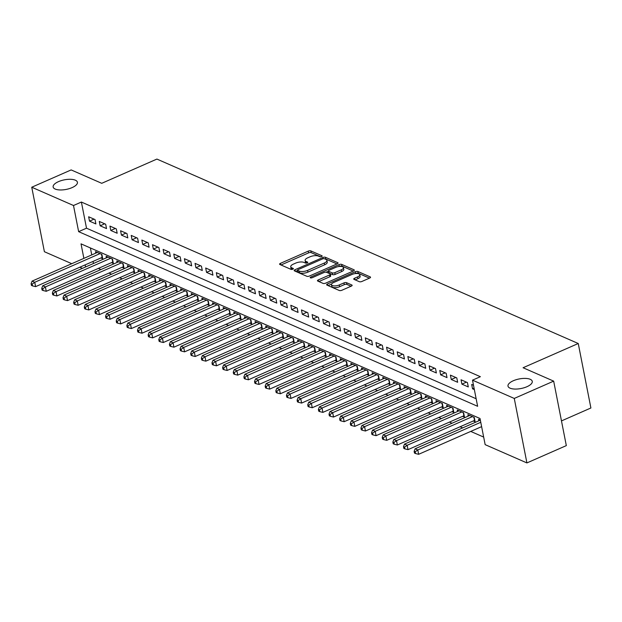 <?xml version="1.0" encoding="UTF-8"?>
<svg xmlns="http://www.w3.org/2000/svg" width="622" height="622" viewBox="0 0 622 622"><rect width="100%" height="100%" fill="white"/><g stroke="black" fill="none" stroke-linecap="round" stroke-linejoin="round"><path stroke-width="0.93" d="M321.597 256.559A1.33 0.521 -11.1 0 0 322.165 255.984A1.33 0.521 -11.1 0 0 321.947 255.766L310.852 250.907A1.897 0.746 -11.1 0 0 308.263 251.132L280.413 263.363A1.897 0.746 -11.1 0 0 279.597 264.187A1.897 0.746 -11.1 0 0 279.908 264.498L291.003 269.357A1.33 0.521 -11.1 0 0 292.822 269.202A1.33 0.521 -11.1 0 0 293.39 268.626A1.33 0.521 -11.1 0 0 293.172 268.409L291.734 267.779A6.072 2.395 -11.1 0 1 290.731 266.768A6.072 2.395 -11.1 0 1 293.343 264.14L295.668 263.122A6.072 2.395 -11.1 0 1 303.956 262.406L305.394 263.036A1.33 0.521 -11.1 0 0 307.206 262.881A1.33 0.521 -11.1 0 0 307.781 262.305A1.33 0.521 -11.1 0 0 307.563 262.087L306.125 261.458A6.072 2.395 -11.1 0 1 305.122 260.447A6.072 2.395 -11.1 0 1 307.734 257.819L310.051 256.8A6.072 2.395 -11.1 0 1 318.347 256.085L319.786 256.715A1.33 0.521 -11.1 0 0 321.597 256.559M513.321 380.75A12.37 4.875 -11.1 0 0 507.995 386.114A12.37 4.875 -11.1 0 0 526.943 386.713A12.37 4.875 -11.1 0 0 532.269 381.348A12.37 4.875 -11.1 0 0 513.321 380.75M58.468 181.647A12.37 4.875 -11.1 0 0 53.142 187.012A12.37 4.875 -11.1 0 0 72.09 187.611A12.37 4.875 -11.1 0 0 77.416 182.254A12.37 4.875 -11.1 0 0 58.468 181.647M359.314 281.688A1.897 0.746 -11.1 0 0 361.911 281.463L369.725 278.034A1.897 0.746 -11.1 0 0 370.541 277.21A1.897 0.746 -11.1 0 0 370.222 276.899L357.899 271.503A1.897 0.746 -11.1 0 0 355.31 271.721L327.46 283.959A1.897 0.746 -11.1 0 0 326.643 284.783A1.897 0.746 -11.1 0 0 326.954 285.094L339.278 290.49A1.897 0.746 -11.1 0 0 341.875 290.264L351.313 286.12A1.897 0.746 -11.1 0 0 352.13 285.296A1.897 0.746 -11.1 0 0 351.811 284.985L346.54 282.676A1.897 0.746 -11.1 0 0 343.95 282.901L339.27 284.954A5.077 1.998 -11.1 0 1 331.495 284.705A5.077 1.998 -11.1 0 1 333.68 282.505L352.013 274.457A5.077 1.998 -11.1 0 1 359.788 274.699A5.077 1.998 -11.1 0 1 357.603 276.899L354.548 278.244A1.897 0.746 -11.1 0 0 353.731 279.068A1.897 0.746 -11.1 0 0 354.042 279.379L359.314 281.688M71.763 263.697L44.395 251.716L31.745 187.23L71.149 169.923L101.736 183.311L156.907 159.076L578.25 343.507L523.079 367.742L553.666 381.13L514.262 398.438L526.912 462.923L485.152 444.644L480.021 418.505L81.023 243.855L83.877 258.371M31.745 187.23L73.505 205.509L78.636 231.656L477.626 406.298L472.502 380.159L514.262 398.438M472.502 380.159L480.378 376.699L81.389 202.049L73.505 205.509M337.241 263.814A1.897 0.746 -11.1 0 0 338.057 262.997A1.897 0.746 -11.1 0 0 337.746 262.678L325.423 257.283A1.897 0.746 -11.1 0 0 322.834 257.508L294.983 269.738A1.897 0.746 -11.1 0 0 294.159 270.562A1.897 0.746 -11.1 0 0 294.478 270.881L306.802 276.269A1.897 0.746 -11.1 0 0 309.391 276.051L337.241 263.814M341.665 264.397L353.988 269.785A1.897 0.746 -11.1 0 1 354.299 270.103A1.897 0.746 -11.1 0 1 353.483 270.928L325.633 283.158A1.897 0.746 -11.1 0 1 323.043 283.383L317.764 281.074A1.897 0.746 -11.1 0 1 317.453 280.755A1.897 0.746 -11.1 0 1 318.27 279.939L329.567 274.971A1.897 0.746 -11.1 0 0 330.383 274.154A1.897 0.746 -11.1 0 0 330.064 273.835L326.566 272.304A1.897 0.746 -11.1 0 0 323.976 272.529L312.221 277.692A1.33 0.521 -11.1 0 1 310.184 277.63A1.33 0.521 -11.1 0 1 310.759 277.054L339.068 264.614A1.897 0.746 -11.1 0 1 341.665 264.397L342.007 266.138L353.21 271.044M473.264 420.977L475.122 421.794L474.275 417.432L467.884 414.641L468.179 416.141M462.628 416.32L464.486 417.137L463.631 412.775L457.248 409.984L457.543 411.484M451.984 411.663L453.85 412.479L452.995 408.118L446.604 405.326L446.899 406.827M441.348 407.006L443.206 407.822L442.351 403.46L435.968 400.669L436.263 402.17M430.704 402.348L432.57 403.165L431.715 398.803L425.331 396.012L425.619 397.512M420.068 397.691L421.926 398.508L421.071 394.146L414.687 391.355L414.983 392.855M409.424 393.034L411.29 393.85L410.434 389.489L404.051 386.697L404.347 388.198M398.788 388.377L400.646 389.193L399.791 384.831L393.407 382.04L393.703 383.541M388.144 383.72L390.01 384.536L389.154 380.174L382.771 377.383L383.066 378.884M377.507 379.062L379.366 379.879L378.51 375.517L372.127 372.726L372.422 374.226M366.863 374.405L368.729 375.221L367.874 370.86L361.491 368.068L361.786 369.569M356.227 369.748L358.085 370.564L357.23 366.202L350.847 363.411L351.142 364.912M345.583 365.091L347.449 365.907L346.594 361.545L340.211 358.754L340.506 360.255M334.947 360.433L336.805 361.25L335.95 356.888L329.567 354.097L329.862 355.597M324.303 355.776L326.169 356.593L325.314 352.231L318.93 349.44L319.226 350.94M313.667 351.119L315.525 351.935L314.67 347.574L308.287 344.782L308.582 346.283M303.023 346.462L304.889 347.278L304.034 342.916L297.65 340.125L297.946 341.626M292.387 341.805L294.245 342.621L293.39 338.259L287.006 335.468L287.302 336.968M281.743 337.147L283.609 337.964L282.753 333.602L276.37 330.811L276.666 332.311M271.106 332.49L272.965 333.306L272.109 328.945L265.726 326.153L266.022 327.654M260.462 327.833L262.328 328.649L261.473 324.287L255.09 321.496L255.385 322.997M249.826 323.176L251.685 323.992L250.837 319.63L244.446 316.839L244.741 318.34M239.182 318.518L241.048 319.335L240.193 314.973L233.81 312.182L234.105 313.682M228.546 313.861L230.404 314.678L229.557 310.316L223.166 307.525L223.461 309.025M217.91 309.204L219.768 310.02L218.913 305.659L212.53 302.867L212.825 304.368M207.266 304.547L209.132 305.363L208.277 301.001L201.893 298.21L202.181 299.711M196.63 299.89L198.488 300.706L197.633 296.344L191.249 293.553L191.545 295.053M185.986 295.232L187.852 296.049L186.997 291.687L180.613 288.896L180.901 290.396M175.35 290.575L177.208 291.391L176.353 287.03L169.969 284.238L170.265 285.739M164.706 285.918L166.572 286.734L165.716 282.372L159.333 279.581L159.629 281.082M154.069 281.261L155.928 282.077L155.072 277.715L148.689 274.924L148.985 276.425M143.425 276.603L145.291 277.42L144.436 273.058L138.053 270.267L138.348 271.767M132.789 271.946L134.647 272.763L133.792 268.401L127.409 265.61L127.704 267.11M122.145 267.289L124.011 268.105L123.156 263.744L116.773 260.952L117.068 262.453M111.509 262.632L113.367 263.448L112.512 259.086L106.129 256.295L106.424 257.796M95.034 219.574L88.651 216.783L89.506 221.137L95.889 223.936L95.034 219.574M105.678 224.231L99.295 221.44L100.15 225.794L106.533 228.593L105.678 224.231M116.314 228.888L109.931 226.097L110.786 230.451L117.169 233.25L116.314 228.888M126.958 233.545L120.575 230.754L121.43 235.108L127.813 237.907L126.958 233.545M137.594 238.203L131.211 235.411L132.066 239.765L138.449 242.564L137.594 238.203M148.238 242.86L141.855 240.069L142.71 244.423L149.093 247.222L148.238 242.86M158.874 247.517L152.491 244.726L153.346 249.08L159.73 251.879L158.874 247.517M169.518 252.174L163.135 249.383L163.983 253.737L170.374 256.536L169.518 252.174M180.155 256.832L173.771 254.04L174.626 258.394L181.01 261.193L180.155 256.832M190.798 261.489L184.407 258.698L185.263 263.052L191.654 265.851L190.798 261.489M201.435 266.146L195.051 263.355L195.907 267.709L202.29 270.508L201.435 266.146M212.079 270.803L205.688 268.012L206.543 272.366L212.926 275.165L212.079 270.803M222.715 275.46L216.332 272.669L217.187 277.023L223.57 279.822L222.715 275.46M233.351 280.118L226.968 277.326L227.823 281.68L234.206 284.479L233.351 280.118M243.995 284.775L237.612 281.984L238.467 286.338L244.85 289.137L243.995 284.775M254.631 289.432L248.248 286.641L249.103 290.995L255.487 293.794L254.631 289.432M265.275 294.089L258.892 291.298L259.747 295.652L266.13 298.451L265.275 294.089M275.911 298.747L269.528 295.955L270.383 300.309L276.767 303.108L275.911 298.747M286.555 303.404L280.172 300.613L281.027 304.967L287.411 307.766L286.555 303.404M297.192 308.061L290.808 305.27L291.664 309.624L298.047 312.423L297.192 308.061M307.836 312.718L301.452 309.927L302.308 314.281L308.691 317.08L307.836 312.718M318.472 317.375L312.088 314.584L312.944 318.938L319.327 321.737L318.472 317.375M329.116 322.033L322.732 319.242L323.588 323.595L329.971 326.394L329.116 322.033M339.752 326.69L333.369 323.899L334.224 328.253L340.607 331.052L339.752 326.69M350.396 331.347L344.013 328.556L344.868 332.91L351.251 335.709L350.396 331.347M361.032 336.004L354.649 333.213L355.504 337.567L361.887 340.366L361.032 336.004M371.676 340.662L365.293 337.87L366.148 342.224L372.531 345.023L371.676 340.662M382.312 345.319L375.929 342.528L376.784 346.882L383.168 349.681L382.312 345.319M392.956 349.976L386.573 347.185L387.428 351.539L393.812 354.338L392.956 349.976M403.592 354.633L397.209 351.842L398.064 356.196L404.448 358.995L403.592 354.633M414.236 359.291L407.853 356.499L408.701 360.853L415.092 363.652L414.236 359.291M424.873 363.948L418.489 361.157L419.345 365.511L425.728 368.31L424.873 363.948M435.517 368.605L429.126 365.814L429.981 370.168L436.372 372.967L435.517 368.605M446.153 373.262L439.77 370.471L440.625 374.825L447.008 377.624L446.153 373.262M456.797 377.919L450.406 375.128L451.261 379.482L457.644 382.281L456.797 377.919M467.433 382.577L461.05 379.785L461.905 384.139L468.288 386.938L467.433 382.577M81.389 202.049L86.512 228.188L476.149 398.741M473.498 385.236L471.686 384.443L472.541 388.797L474.353 389.59M98.338 268.416L100.919 269.544M108.974 273.074L111.563 274.201M119.618 277.731L122.2 278.858M130.255 282.388L132.844 283.515M140.899 287.045L143.48 288.173M151.535 291.702L154.124 292.83M162.179 296.36L164.76 297.487M172.815 301.017L175.396 302.144M183.459 305.674L186.04 306.802M194.095 310.331L196.676 311.459M204.739 314.989L207.32 316.116M215.375 319.646L217.957 320.773M226.019 324.303L228.601 325.43M236.655 328.96L239.237 330.088M247.299 333.617L249.881 334.745M257.936 338.275L260.517 339.402M268.572 342.932L271.161 344.059M279.216 347.589L281.797 348.717M289.852 352.246L292.441 353.374M300.496 356.904L303.077 358.031M311.132 361.561L313.721 362.688M321.776 366.218L324.357 367.345M332.412 370.875L335.001 372.003M343.056 375.532L345.638 376.66M353.693 380.19L356.282 381.325M364.337 384.847L366.918 385.982M374.973 389.504L377.562 390.639M385.617 394.161L388.198 395.297M396.253 398.819L398.842 399.954M406.897 403.476L409.478 404.611M417.533 408.133L420.114 409.268M428.177 412.79L430.758 413.925M438.813 417.448L441.395 418.583M449.457 422.105L452.038 423.24M460.093 426.762L462.675 427.897M470.737 431.419L483.667 437.079M90.392 247.953L91.753 254.911M93.036 261.411L93.44 263.503M100.865 257.974L102.731 258.791L101.876 254.429L95.493 251.638L95.788 253.138M478.823 420.799L478.528 419.298L480.332 420.091M561.472 420.915L590.9 407.985L578.25 343.507M553.666 381.13L566.323 445.616L526.912 462.923M82.399 268.354L79.818 267.219M85.152 264.879L85.556 266.962M86.512 228.188L78.636 231.656M89.506 221.137L94.046 219.146M100.15 225.794L104.69 223.803M110.786 230.451L115.327 228.461M121.43 235.108L125.971 233.118M132.066 239.765L136.607 237.775M142.71 244.423L147.251 242.432M153.346 249.08L157.887 247.089M163.983 253.737L168.531 251.747M174.626 258.394L179.167 256.404M185.263 263.052L189.811 261.061M195.907 267.709L200.447 265.718M206.543 272.366L211.091 270.376M217.187 277.023L221.727 275.033M227.823 281.68L232.364 279.69M238.467 286.338L243.008 284.347M249.103 290.995L253.644 289.005M259.747 295.652L264.288 293.662M270.383 300.309L274.924 298.319M281.027 304.967L285.568 302.976M291.664 309.624L296.204 307.633M302.308 314.281L306.848 312.291M312.944 318.938L317.484 316.948M323.588 323.595L328.128 321.605M334.224 328.253L338.765 326.262M344.868 332.91L349.408 330.92M355.504 337.567L360.045 335.577M366.148 342.224L370.689 340.234M376.784 346.882L381.325 344.891M387.428 351.539L391.969 349.548M398.064 356.196L402.605 354.206M408.701 360.853L413.249 358.863M419.345 365.511L423.885 363.52M429.981 370.168L434.529 368.177M440.625 374.825L445.165 372.835M451.261 379.482L455.802 377.492M461.905 384.139L466.446 382.149M472.541 388.797L474.065 388.136M305.122 260.447L305.464 262.196A6.072 2.395 -11.1 0 0 306.296 263.114M290.731 266.768L291.073 268.517A6.072 2.395 -11.1 0 0 291.905 269.435M320.672 256.8L311.194 252.649A1.897 0.746 -11.1 0 0 308.605 252.874L281.02 264.988M297.627 270.469L295.59 271.363M336.976 263.938L325.765 259.024A1.897 0.746 -11.1 0 0 324.754 258.892M324.404 258.736A1.33 0.521 -11.1 0 0 322.593 258.892L298.14 269.637A1.33 0.521 -11.1 0 0 297.573 270.212A1.33 0.521 -11.1 0 0 297.79 270.43L299.306 271.091A6.072 2.395 -11.1 0 0 307.602 270.383L324.311 263.036A6.072 2.395 -11.1 0 0 326.923 260.408A6.072 2.395 -11.1 0 0 325.92 259.405L324.404 258.736M298.031 271.666A1.33 0.521 -11.1 0 0 297.915 271.954A1.33 0.521 -11.1 0 0 298.132 272.172L297.79 270.43M326.923 260.408L327.265 262.15A6.072 2.395 -11.1 0 1 324.653 264.785L307.944 272.125A6.072 2.395 -11.1 0 1 299.648 272.833L298.132 272.172M318.884 281.556L329.909 276.72A1.897 0.746 -11.1 0 0 330.725 275.896L330.383 274.154M326.13 272.195L328.447 271.176M339.13 266.48L339.068 264.614M341.284 269.824A5.077 1.998 -11.1 0 0 343.468 267.623A5.077 1.998 -11.1 0 0 335.693 267.382L329.24 270.22A1.897 0.746 -11.1 0 0 328.424 271.036A1.897 0.746 -11.1 0 0 328.735 271.355L332.234 272.887A1.897 0.746 -11.1 0 0 334.823 272.661L341.284 269.824L341.626 271.565A5.077 1.998 -11.1 0 0 343.81 269.365L343.468 267.623M328.424 271.036L328.766 272.786A1.897 0.746 -11.1 0 0 329.077 273.097L328.735 271.355M341.626 271.565L335.165 274.403A1.897 0.746 -11.1 0 1 332.576 274.629L329.077 273.097M342.007 266.138A1.897 0.746 -11.1 0 0 339.41 266.356M359.788 274.699L360.13 276.44A5.077 1.998 -11.1 0 1 357.945 278.64L355.154 279.869M331.495 284.705L331.837 286.454A5.077 1.998 -11.1 0 0 339.612 286.695L339.27 284.954M351.041 286.237L346.882 284.417A1.897 0.746 -11.1 0 0 344.293 284.643L339.612 286.695M369.452 278.151L358.241 273.245A1.897 0.746 -11.1 0 0 355.652 273.47L355.442 273.556M331.643 284.013L328.074 285.584M97.351 252.454L32.095 281.121L34.754 282.279L35.609 286.641L102.125 257.422A1.936 0.762 168.9 0 1 102.436 257.298M32.165 284.137L31.1 283.671L31.442 285.42L32.507 285.879L32.165 284.137L34.754 282.279L100.01 253.613M31.1 283.671L32.095 281.121M35.609 286.641L32.507 285.879M107.995 257.111L42.731 285.778L45.398 286.936L46.246 291.298L112.769 262.08A1.936 0.762 168.9 0 1 113.08 261.955M42.801 288.795L41.736 288.328L42.078 290.077L43.143 290.536L42.801 288.795L45.398 286.936L110.654 258.27M41.736 288.328L42.731 285.778M46.246 291.298L43.143 290.536M118.631 261.769L53.375 290.435L56.034 291.594L56.89 295.955L123.405 266.737A1.936 0.762 168.9 0 1 123.716 266.613M53.445 293.452L52.38 292.985L52.722 294.735L53.787 295.193L53.445 293.452L56.034 291.594L121.29 262.927M52.38 292.985L53.375 290.435M56.89 295.955L53.787 295.193M129.275 266.426L64.012 295.092L66.671 296.251L67.526 300.613L134.049 271.394A1.936 0.762 168.9 0 1 134.36 271.27M64.082 298.109L63.016 297.643L63.358 299.392L64.424 299.851L64.082 298.109L66.671 296.251L131.934 267.584M63.016 297.643L64.012 295.092M67.526 300.613L64.424 299.851M139.911 271.083L74.656 299.75L77.315 300.908L78.17 305.27L144.685 276.051A1.936 0.762 168.9 0 1 144.996 275.927M74.726 302.766L73.66 302.3L74.002 304.049L75.068 304.508L74.726 302.766L77.315 300.908L142.57 272.242M73.66 302.3L74.656 299.75M78.17 305.27L75.068 304.508M150.555 275.74L85.292 304.407L87.951 305.565L88.806 309.927L155.329 280.709A1.936 0.762 168.9 0 1 155.64 280.584M85.362 307.423L84.297 306.957L84.639 308.706L85.704 309.165L85.362 307.423L87.951 305.565L153.214 276.899M84.297 306.957L85.292 304.407M88.806 309.927L85.704 309.165M161.191 280.398L95.936 309.064L98.595 310.222L99.45 314.584L165.965 285.366A1.936 0.762 168.9 0 1 166.276 285.241M96.006 312.081L94.941 311.614L95.283 313.364L96.348 313.822L96.006 312.081L98.595 310.222L163.85 281.556M94.941 311.614L95.936 309.064M99.45 314.584L96.348 313.822M171.835 285.055L106.572 313.721L109.231 314.88L110.086 319.242L176.609 290.023A1.936 0.762 168.9 0 1 176.92 289.899M106.642 316.738L105.577 316.271L105.919 318.021L106.984 318.48L106.642 316.738L109.231 314.88L174.494 286.213M105.577 316.271L106.572 313.721M110.086 319.242L106.984 318.48M182.471 289.712L117.216 318.378L119.875 319.537L120.73 323.899L187.245 294.68A1.936 0.762 168.9 0 1 187.556 294.556M117.286 321.395L116.221 320.929L116.563 322.678L117.628 323.137L117.286 321.395L119.875 319.537L185.131 290.871M116.221 320.929L117.216 318.378M120.73 323.899L117.628 323.137M193.115 294.369L127.852 323.036L130.511 324.194L131.366 328.556L197.889 299.337A1.936 0.762 168.9 0 1 198.193 299.213M127.922 326.052L126.857 325.586L127.199 327.335L128.264 327.794L127.922 326.052L130.511 324.194L195.774 295.528M126.857 325.586L127.852 323.036M131.366 328.556L128.264 327.794M203.752 299.026L138.496 327.693L141.155 328.851L142.01 333.213L208.525 303.995A1.936 0.762 168.9 0 1 208.837 303.87M138.566 330.71L137.501 330.243L137.843 331.993L138.908 332.451L138.566 330.71L141.155 328.851L206.411 300.185M137.501 330.243L138.496 327.693M142.01 333.213L138.908 332.451M214.388 303.684L149.132 332.35L151.791 333.509L152.647 337.87L219.169 308.652A1.936 0.762 168.9 0 1 219.473 308.528M149.202 335.367L148.137 334.9L148.479 336.65L149.544 337.108L149.202 335.367L151.791 333.509L217.055 304.842M148.137 334.9L149.132 332.35M152.647 337.87L149.544 337.108M225.032 308.341L159.776 337.007L162.435 338.166L163.291 342.528L229.806 313.309A1.936 0.762 168.9 0 1 230.117 313.185M159.846 340.024L158.781 339.558L159.123 341.307L160.188 341.766L159.846 340.024L162.435 338.166L227.691 309.499M158.781 339.558L159.776 337.007M163.291 342.528L160.188 341.766M235.668 312.998L170.412 341.665L173.071 342.823L173.927 347.185L240.45 317.966A1.936 0.762 168.9 0 1 240.753 317.842M170.482 344.681L169.417 344.215L169.759 345.964L170.825 346.431L170.482 344.681L173.071 342.823L238.335 314.157M169.417 344.215L170.412 341.665M173.927 347.185L170.825 346.431M246.312 317.655L181.056 346.322L183.715 347.48L184.571 351.842L251.086 322.624A1.936 0.762 168.9 0 1 251.397 322.499M181.126 349.339L180.061 348.872L180.403 350.621L181.469 351.088L181.126 349.339L183.715 347.48L248.971 318.814M180.061 348.872L181.056 346.322M184.571 351.842L181.469 351.088M256.948 322.313L191.693 350.979L194.352 352.138L195.207 356.499L261.73 327.281A1.936 0.762 168.9 0 1 262.033 327.156M191.763 353.996L190.697 353.529L191.04 355.279L192.105 355.745L191.763 353.996L194.352 352.138L259.615 323.479M190.697 353.529L191.693 350.979M195.207 356.499L192.105 355.745M267.592 326.97L202.337 355.636L204.996 356.795L205.851 361.157L272.366 331.938A1.936 0.762 168.9 0 1 272.677 331.814M202.399 358.653L201.341 358.186L201.683 359.936L202.741 360.402L202.399 358.653L204.996 356.795L270.251 328.136M201.341 358.186L202.337 355.636M205.851 361.157L202.741 360.402M278.228 331.627L212.973 360.293L215.632 361.452L216.487 365.814L283.01 336.595A1.936 0.762 168.9 0 1 283.313 336.471M213.043 363.31L211.978 362.844L212.32 364.593L213.385 365.06L213.043 363.31L215.632 361.452L280.887 332.793M211.978 362.844L212.973 360.293M216.487 365.814L213.385 365.06M288.872 336.284L223.617 364.951L226.276 366.109L227.131 370.471L293.646 341.253A1.936 0.762 168.9 0 1 293.957 341.128M223.679 367.967L222.622 367.501L222.964 369.25L224.021 369.717L223.679 367.967L226.276 366.109L291.531 337.451M222.622 367.501L223.617 364.951M227.131 370.471L224.021 369.717M299.509 340.942L234.253 369.608L236.912 370.766L237.767 375.128L304.29 345.91A1.936 0.762 168.9 0 1 304.593 345.785M234.323 372.625L233.258 372.166L233.6 373.908L234.665 374.374L234.323 372.625L236.912 370.766L302.168 342.108M233.258 372.166L234.253 369.608M237.767 375.128L234.665 374.374M310.153 345.599L244.889 374.265L247.556 375.424L248.411 379.785L314.926 350.567A1.936 0.762 168.9 0 1 315.237 350.443M244.959 377.282L243.902 376.823L244.244 378.565L245.301 379.031L244.959 377.282L247.556 375.424L312.812 346.765M243.902 376.823L244.889 374.265M248.411 379.785L245.301 379.031M320.789 350.256L255.533 378.922L258.192 380.081L259.047 384.443L325.563 355.224A1.936 0.762 168.9 0 1 325.874 355.1M255.603 381.939L254.538 381.48L254.88 383.222L255.945 383.688L255.603 381.939L258.192 380.081L323.448 351.422M254.538 381.48L255.533 378.922M259.047 384.443L255.945 383.688M331.433 354.913L266.169 383.58L268.836 384.738L269.691 389.1L336.207 359.881A1.936 0.762 168.9 0 1 336.518 359.757M266.239 386.596L265.182 386.138L265.516 387.879L266.581 388.346L266.239 386.596L268.836 384.738L334.092 356.079M265.182 386.138L266.169 383.58M269.691 389.1L266.581 388.346M342.069 359.57L276.813 388.237L279.472 389.395L280.328 393.757L346.843 364.539A1.936 0.762 168.9 0 1 347.154 364.414M276.883 391.254L275.818 390.795L276.16 392.536L277.225 393.003L276.883 391.254L279.472 389.395L344.728 360.737M275.818 390.795L276.813 388.237M280.328 393.757L277.225 393.003M352.713 364.228L287.45 392.894L290.116 394.053L290.964 398.414L357.487 369.196A1.936 0.762 168.9 0 1 357.798 369.071M287.519 395.911L286.454 395.452L286.796 397.194L287.862 397.66L287.519 395.911L290.116 394.053L355.372 365.394M286.454 395.452L287.45 392.894M290.964 398.414L287.862 397.66M363.349 368.885L298.093 397.551L300.753 398.71L301.608 403.072L368.123 373.853A1.936 0.762 168.9 0 1 368.434 373.729M298.163 400.568L297.098 400.109L297.44 401.851L298.506 402.317L298.163 400.568L300.753 398.71L366.008 370.051M297.098 400.109L298.093 397.551M301.608 403.072L298.506 402.317M373.993 373.542L308.73 402.209L311.389 403.367L312.244 407.729L378.767 378.51A1.936 0.762 168.9 0 1 379.078 378.386M308.8 405.225L307.734 404.767L308.077 406.508L309.142 406.975L308.8 405.225L311.389 403.367L376.652 374.708M307.734 404.767L308.73 402.209M312.244 407.729L309.142 406.975M384.629 378.199L319.374 406.866L322.033 408.032L322.888 412.386L389.403 383.168A1.936 0.762 168.9 0 1 389.714 383.043M319.444 409.882L318.378 409.424L318.721 411.165L319.786 411.632L319.444 409.882L322.033 408.032L387.288 379.366M318.378 409.424L319.374 406.866M322.888 412.386L319.786 411.632M395.273 382.857L330.01 411.523L332.669 412.689L333.524 417.043L400.047 387.825A1.936 0.762 168.9 0 1 400.358 387.7M330.08 414.54L329.015 414.081L329.357 415.823L330.422 416.289L330.08 414.54L332.669 412.689L397.932 384.023M329.015 414.081L330.01 411.523M333.524 417.043L330.422 416.289M405.909 387.514L340.654 416.18L343.313 417.346L344.168 421.7L410.683 392.482A1.936 0.762 168.9 0 1 410.994 392.358M340.724 419.197L339.659 418.738L340.001 420.48L341.066 420.946L340.724 419.197L343.313 417.346L408.568 388.68M339.659 418.738L340.654 416.18M344.168 421.7L341.066 420.946M416.553 392.171L351.29 420.837L353.949 422.004L354.804 426.358L421.327 397.139A1.936 0.762 168.9 0 1 421.638 397.015M351.36 423.854L350.295 423.395L350.637 425.137L351.702 425.603L351.36 423.854L353.949 422.004L419.212 393.337M350.295 423.395L351.29 420.837M354.804 426.358L351.702 425.603M427.19 396.828L361.934 425.495L364.593 426.661L365.448 431.015L431.963 401.796A1.936 0.762 168.9 0 1 432.274 401.672M362.004 428.511L360.939 428.053L361.281 429.794L362.346 430.261L362.004 428.511L364.593 426.661L429.849 397.994M360.939 428.053L361.934 425.495M365.448 431.015L362.346 430.261M437.834 401.485L372.57 430.152L375.229 431.318L376.085 435.672L442.607 406.454A1.936 0.762 168.9 0 1 442.911 406.329M372.64 433.176L371.575 432.71L371.917 434.451L372.982 434.918L372.64 433.176L375.229 431.318L440.493 402.652M371.575 432.71L372.57 430.152M376.085 435.672L372.982 434.918M448.47 406.143L383.214 434.809L385.873 435.975L386.728 440.329L453.244 411.111A1.936 0.762 168.9 0 1 453.555 410.986M383.284 437.834L382.219 437.367L382.561 439.109L383.626 439.575L383.284 437.834L385.873 435.975L451.129 407.309M382.219 437.367L383.214 434.809M386.728 440.329L383.626 439.575M459.106 410.8L393.85 439.466L396.509 440.633L397.365 444.987L463.888 415.768A1.936 0.762 168.9 0 1 464.191 415.644M393.92 442.491L392.855 442.024L393.197 443.766L394.262 444.232L393.92 442.491L396.509 440.633L461.773 411.966M392.855 442.024L393.85 439.466M397.365 444.987L394.262 444.232M469.75 415.457L404.494 444.124L407.153 445.29L408.009 449.644L474.524 420.425A1.936 0.762 168.9 0 1 474.835 420.301M404.564 447.148L403.499 446.682L403.841 448.423L404.906 448.89L404.564 447.148L407.153 445.29L472.409 416.623M403.499 446.682L404.494 444.124M408.009 449.644L404.906 448.89M480.339 420.138L415.131 448.781L417.79 449.947L418.645 454.301L481.622 426.638M415.201 451.805L414.135 451.339L414.477 453.08L415.543 453.547L415.201 451.805L417.79 449.947L480.767 422.284M414.135 451.339L415.131 448.781M418.645 454.301L415.543 453.547M322.048 256.272L321.947 255.766M293.273 268.914L293.172 268.409M307.657 262.593L307.563 262.087M306.444 263.098L306.125 261.458M292.06 269.419L291.734 267.779M280.701 264.848L280.413 263.363M308.605 252.874L308.263 251.132M311.194 252.649L310.852 250.907M295.271 271.223L294.983 269.738M323.067 258.736L322.834 257.508M325.765 259.024L325.423 257.283M337.886 263.401L337.746 262.678M299.648 272.833L299.306 271.091M307.944 272.125L307.602 270.383M324.653 264.785L324.311 263.036M354.128 270.516L353.988 269.785M318.557 281.416L318.27 279.939M329.909 276.72L329.567 274.971M310.93 277.948L310.759 277.054M332.576 274.629L332.234 272.887M335.165 274.403L334.823 272.661M354.835 279.729L354.548 278.244M357.945 278.64L357.603 276.899M344.293 284.643L343.95 282.901M346.882 284.417L346.54 282.676M351.959 285.708L351.811 284.985M327.755 285.444L327.46 283.959M355.652 273.47L355.31 271.721M358.241 273.245L357.899 271.503M370.37 277.622L370.222 276.899M102.125 257.422L101.51 254.274M112.769 262.08L112.154 258.931M123.405 266.737L122.791 263.588M134.049 271.394L133.427 268.245M144.685 276.051L144.071 272.902M155.329 280.709L154.707 277.56M165.965 285.366L165.351 282.217M176.609 290.023L175.987 286.874M187.245 294.68L186.631 291.531M197.889 299.337L197.267 296.189M208.525 303.995L207.911 300.846M219.169 308.652L218.547 305.503M229.806 313.309L229.191 310.16M240.45 317.966L239.828 314.818M251.086 322.624L250.472 319.475M261.73 327.281L261.108 324.132M272.366 331.938L271.752 328.789M283.01 336.595L282.388 333.446M293.646 341.253L293.032 338.104M304.29 345.91L303.668 342.761M314.926 350.567L314.312 347.418M325.563 355.224L324.948 352.075M336.207 359.881L335.592 356.733M346.843 364.539L346.229 361.39M357.487 369.196L356.873 366.047M368.123 373.853L367.509 370.704M378.767 378.51L378.145 375.361M389.403 383.168L388.789 380.019M400.047 387.825L399.425 384.676M410.683 392.482L410.069 389.333M421.327 397.139L420.705 393.99M431.963 401.796L431.349 398.648M442.607 406.454L441.985 403.305M453.244 411.111L452.629 407.962M463.888 415.768L463.266 412.619M474.524 420.425L473.91 417.276M297.915 271.954L297.573 270.212"/></g></svg>
